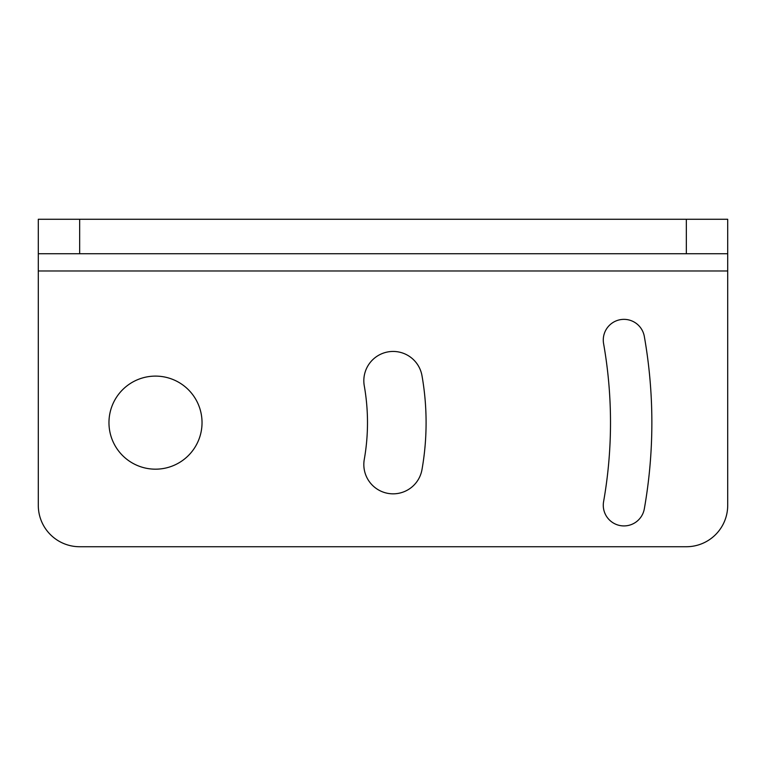 <?xml version="1.0" encoding="UTF-8"?>
<svg xmlns="http://www.w3.org/2000/svg" width="766" height="766" viewBox="0 0 766 766"><rect width="100%" height="100%" fill="white"/><g stroke="black" fill="none" stroke-linecap="round" stroke-linejoin="round"><path stroke-width="1.15" d="M79.664 253.738L38.3 253.738L38.3 219.268L79.664 219.268L79.664 253.738L727.7 253.738L727.7 505.368A41.364 41.364 0 0 1 686.336 546.732L79.664 546.732A41.364 41.364 0 0 1 38.3 505.368L38.3 219.268M202.032 422.64A46.535 46.535 0 0 0 155.498 376.106A46.535 46.535 0 0 0 108.963 422.64A46.535 46.535 0 0 0 155.498 469.175A46.535 46.535 0 0 0 202.032 422.64M364.271 459.456A29.3 29.3 0 0 0 388.036 493.39A29.3 29.3 0 0 0 421.98 469.625A270.59 270.59 0 0 0 421.98 375.656A29.3 29.3 0 0 0 388.036 351.891A29.3 29.3 0 0 0 364.271 385.825A211.99 211.99 0 0 1 364.271 459.456M603.589 501.653A20.682 20.682 0 0 0 620.364 525.61A20.682 20.682 0 0 0 644.321 508.835A496.368 496.368 0 0 0 644.321 336.446A20.682 20.682 0 0 0 620.364 319.671A20.682 20.682 0 0 0 603.589 343.628A455.004 455.004 0 0 1 603.589 501.653M79.664 219.268L727.7 219.268L727.7 253.738M38.3 270.973L727.7 270.973M686.336 219.268L686.336 253.738"/></g></svg>
